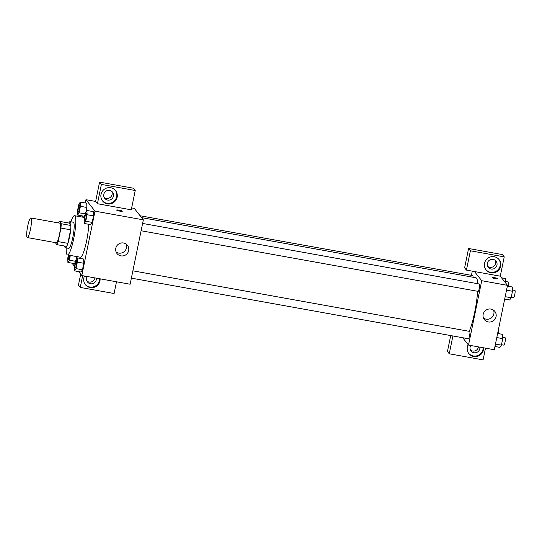 <?xml version="1.0" encoding="UTF-8"?>
<svg xmlns="http://www.w3.org/2000/svg" width="542" height="542" viewBox="0 0 542 542"><rect width="100%" height="100%" fill="white"/><g stroke="black" fill="none" stroke-linecap="round" stroke-linejoin="round"><path stroke-width="0.81" d="M27.1 237.423A9.959 1.66 100.2 0 1 27.581 226.752A9.959 1.66 100.2 0 1 30.847 217.959A9.959 1.66 100.2 0 1 30.711 228.06A9.959 1.66 100.2 0 1 27.317 237.565A9.959 1.66 100.2 0 1 27.1 237.423M30.847 217.959L59.85 223.175A9.959 1.66 100.2 0 1 59.722 233.277A9.959 1.66 100.2 0 1 56.321 242.782L27.317 237.565M59.281 221.312L68.949 223.053L70.853 225.465A12.859 2.141 100.2 0 1 70.616 229.808L67.838 243.358L58.163 241.617L60.948 228.067A12.859 2.141 100.2 0 0 61.185 223.724L59.281 221.312A12.859 2.141 100.2 0 0 58.516 222.938M55.27 242.592L56.89 244.645A12.859 2.141 100.2 0 0 58.163 241.617M67.838 243.358A12.859 2.141 100.2 0 1 66.558 246.386L56.89 244.645M64.654 246.048A13.286 2.209 -79.8 0 0 65.406 247.789A13.286 2.209 -79.8 0 0 69.932 235.113A13.286 2.209 -79.8 0 0 70.108 221.644A13.286 2.209 -79.8 0 0 68.793 223.019M70.108 221.644L73.326 222.227A13.286 2.209 100.2 0 1 73.156 235.689A13.286 2.209 100.2 0 1 68.624 248.372L65.406 247.789M70.616 229.808L60.948 228.067M70.853 225.465L61.185 223.724M70.894 221.786A19.925 3.313 100.2 0 1 74.505 215.689A19.925 3.313 100.2 0 1 74.24 235.885A19.925 3.313 100.2 0 1 67.452 254.909A19.925 3.313 100.2 0 1 67.012 254.611A19.925 3.313 100.2 0 1 66.192 247.931M88.671 224.273A19.925 3.313 100.2 0 1 85.514 245.729A19.925 3.313 100.2 0 1 80.345 257.226L67.452 254.909M78.685 271.617L81.788 275.539L94.999 211.156L85.954 199.693L85.284 202.938M82.614 215.953L82.377 217.105M72.885 263.337L72.736 264.083L74.491 266.305M76.185 259.462L76.774 256.583L76.185 259.462M74.342 263.602L75.379 261.996L74.342 263.602L67.892 262.436L69.356 260.187L70.331 255.424M84.064 216.211L85.108 214.612L84.064 216.211L77.621 215.052L79.078 212.803L80.419 206.299L80.291 202.044L78.834 204.293L77.499 210.797L77.621 215.052M80.419 206.299L86.862 207.457L85.914 212.078L86.862 207.457L86.74 203.203L80.291 202.044M84.281 223.487L90.724 224.645L92.187 222.396L93.522 215.892L93.4 211.637L86.95 210.479L85.494 212.728L84.159 219.232L84.281 223.487L85.744 221.238L87.079 214.734L86.95 210.479M74.552 270.871L81.002 272.03L82.459 269.78L83.793 263.276L83.671 259.022L77.228 257.863L75.765 260.113L74.43 266.617L74.552 270.871L76.016 268.622L77.35 262.118L77.228 257.863M119.877 211.143A2.906 0.42 -168.4 0 1 116.632 210.059A2.906 0.42 -168.4 0 1 119.565 210.235A2.906 0.42 -168.4 0 1 122.329 211.224A2.906 0.42 -168.4 0 1 119.877 211.143M97.431 203.724L101.395 184.409L135.236 190.499L131.266 209.815L97.431 203.724L95.622 201.434L85.954 199.693M81.788 275.539L130.127 284.232L143.345 219.849L94.999 211.156M143.345 219.849L134.294 208.392L131.659 207.918M122.329 211.231A2.906 0.42 11.6 0 0 119.565 210.235A2.906 0.42 11.6 0 0 116.632 210.059M101.022 194.361A8.299 8.096 -38.3 0 1 115.595 190.662A8.299 8.096 -38.3 0 1 114.098 202.166A8.299 8.096 -38.3 0 1 101.022 194.361M102.343 200.662A8.299 8.096 141.7 0 0 113.651 201.59A8.299 8.096 141.7 0 0 115.365 190.384M109.62 190.405A4.98 4.858 -38.3 0 1 112.811 197.735A4.98 4.858 -38.3 0 1 104.721 198.325A4.98 4.858 -38.3 0 1 109.62 190.405M111.76 191.367A4.98 4.858 -38.3 0 1 104.139 197.383M135.236 190.499L133.427 188.209L99.586 182.119L101.395 184.409M95.622 201.434L99.586 182.119M115.785 248.277A6.639 6.477 -38.3 0 1 127.445 245.316A6.639 6.477 -38.3 0 1 126.245 254.516A6.639 6.477 -38.3 0 1 115.785 248.277M116.117 251.996A6.639 6.477 141.7 0 0 126.144 244.076M100.107 278.832A8.299 8.096 -38.3 0 1 85.385 284.652A8.299 8.096 -38.3 0 1 84.538 276.034M82.655 275.695L80.25 287.423L114.091 293.513L116.496 281.779M85.162 284.36A8.299 8.096 141.7 0 0 99.674 278.757M96.334 278.154A4.98 4.858 -38.3 0 1 87.54 282.023A4.98 4.858 -38.3 0 1 87.215 276.515M94.958 277.911A4.98 4.858 -38.3 0 1 86.957 281.081M80.25 287.423L78.441 285.133L80.69 274.157M141.591 217.633L475.883 277.761A29.885 4.973 100.2 0 1 477.746 283.717M477.624 291.278A29.885 4.973 100.2 0 1 469.264 331.325M131.374 278.141L468.403 338.757A3.733 0.623 -79.8 0 0 469.623 335.464A3.733 0.623 -79.8 0 0 469.806 331.467A3.733 0.623 -79.8 0 0 469.724 331.413L132.878 270.824M140.107 215.757L472.787 275.593A3.733 0.623 100.2 0 1 473.01 277.24M142.607 223.44L479.453 284.022A3.733 0.623 100.2 0 1 479.399 287.809A3.733 0.623 100.2 0 1 478.125 291.372L141.103 230.757M471.425 275.343L472.292 271.149M462.699 337.734L468.512 345.091L481.73 280.709L474.487 271.542L466.432 270.092L470.395 250.783L504.236 256.867L500.273 276.183L474.487 271.542M487.644 266.359A4.98 4.858 141.7 0 0 495.259 260.343M470.463 350.057A4.98 4.858 141.7 0 0 478.464 346.887M466.432 270.092L464.623 267.802L468.586 248.487L502.427 254.577L504.236 256.867M452.909 335.972L449.25 353.791L447.441 351.501L450.714 335.573M491.14 269.042A4.98 4.858 -38.3 0 1 487.949 261.711A4.98 4.858 -38.3 0 1 496.038 261.122A4.98 4.858 -38.3 0 1 491.14 269.042M485.849 269.638A8.299 8.096 141.7 0 0 497.149 270.566A8.299 8.096 141.7 0 0 498.864 259.361M484.528 263.337A8.299 8.096 -38.3 0 1 499.101 259.638A8.299 8.096 -38.3 0 1 497.603 271.142A8.299 8.096 -38.3 0 1 484.528 263.337M479.839 347.131A4.98 4.858 -38.3 0 1 471.045 350.999A4.98 4.858 -38.3 0 1 470.72 345.491M468.667 353.337A8.299 8.096 141.7 0 0 483.173 347.734M483.613 347.808A8.299 8.096 -38.3 0 1 468.891 353.628A8.299 8.096 -38.3 0 1 468.207 344.705M449.25 353.791L483.091 359.881L485.497 348.147M470.395 250.783L468.586 248.487M468.512 345.091L494.297 349.732L507.508 285.349L500.273 276.183M490.944 309.075A6.639 6.477 -38.3 0 1 493.64 320.593A6.639 6.477 -38.3 0 1 484.04 312.178A6.639 6.477 -38.3 0 1 490.944 309.075M507.508 285.349L481.73 280.709M483.511 318.073A6.639 6.477 141.7 0 0 493.532 310.159M495.327 278.669A2.906 0.42 -168.4 0 1 492.082 277.585A2.906 0.42 -168.4 0 1 495.015 277.761A2.906 0.42 -168.4 0 1 497.773 278.757A2.906 0.42 -168.4 0 1 495.327 278.669M497.773 278.757A2.906 0.42 11.6 0 0 495.009 277.761A2.906 0.42 11.6 0 0 492.082 277.585M494.961 346.487L499.954 347.388L501.411 345.132L502.746 338.628L502.624 334.373L497.631 333.479M501.411 345.132L495.456 344.062M502.746 338.628L496.79 337.558M502.712 337.341L505.171 337.788A3.733 0.623 100.2 0 1 505.124 341.568A3.733 0.623 100.2 0 1 503.85 345.132L501.499 344.712M504.69 299.103L509.683 299.997L511.14 297.748L512.475 291.244L512.353 286.989L507.359 286.088M511.14 297.748L505.185 296.677M512.475 291.244L506.519 290.173M512.441 289.956L514.9 290.397A3.733 0.623 100.2 0 1 514.853 294.184A3.733 0.623 100.2 0 1 513.579 297.748L511.228 297.321M498.477 329.346L498.511 329.353A3.733 0.623 100.2 0 1 498.376 333.608M505.754 283.12L505.693 278.554L501.56 277.809M505.815 282.809L505.456 282.748M505.781 281.522L508.24 281.969A3.733 0.623 100.2 0 1 508.098 286.223M76.551 260.695L76.524 260.688A3.733 0.623 100.2 0 1 76.551 260.695A3.733 0.623 100.2 0 1 76.503 264.476A3.733 0.623 100.2 0 1 75.23 268.039A3.733 0.623 100.2 0 1 75.216 268.039A3.733 0.623 100.2 0 1 75.121 267.978A3.733 0.623 100.2 0 1 75.304 263.988A3.733 0.623 100.2 0 1 76.524 260.688A3.733 0.623 100.2 0 1 76.476 264.476A3.733 0.623 100.2 0 1 75.203 268.039L75.23 268.039M81.002 272.03L82.459 269.78L76.016 268.622M82.459 269.78L83.793 263.276L77.35 262.118M83.793 263.276L83.671 259.022M86.253 213.304L86.28 213.311A3.733 0.623 100.2 0 1 86.28 213.311A3.733 0.623 100.2 0 1 86.225 217.091A3.733 0.623 100.2 0 1 84.959 220.655A3.733 0.623 100.2 0 1 84.945 220.655L84.931 220.648A3.733 0.623 100.2 0 1 84.85 220.594A3.733 0.623 100.2 0 1 85.033 216.597A3.733 0.623 100.2 0 1 86.253 213.304A3.733 0.623 100.2 0 1 86.205 217.085A3.733 0.623 100.2 0 1 84.931 220.648M90.724 224.645L92.187 222.396L85.744 221.238M92.187 222.396L93.522 215.892L87.079 214.734M93.522 215.892L93.4 211.637M68.407 255.079L67.77 258.182L67.892 262.436M69.952 255.357A3.733 0.623 100.2 0 1 68.57 259.611A3.733 0.623 100.2 0 1 68.556 259.604L68.543 259.604A3.733 0.623 100.2 0 1 68.461 259.55A3.733 0.623 100.2 0 1 68.726 255.14M75.521 261.298L69.356 260.187M69.925 255.357A3.733 0.623 100.2 0 1 68.543 259.604M79.62 204.876L79.593 204.869A3.733 0.623 100.2 0 1 79.62 204.876A3.733 0.623 100.2 0 1 79.566 208.656A3.733 0.623 100.2 0 1 78.299 212.22A3.733 0.623 100.2 0 1 78.285 212.22A3.733 0.623 100.2 0 1 78.19 212.159A3.733 0.623 100.2 0 1 78.366 208.169A3.733 0.623 100.2 0 1 79.593 204.869A3.733 0.623 100.2 0 1 79.545 208.656A3.733 0.623 100.2 0 1 78.272 212.22L78.272 212.22M85.25 213.914L79.078 212.803M86.862 207.457L86.74 203.203M84.518 217.491L74.505 215.689"/></g></svg>
